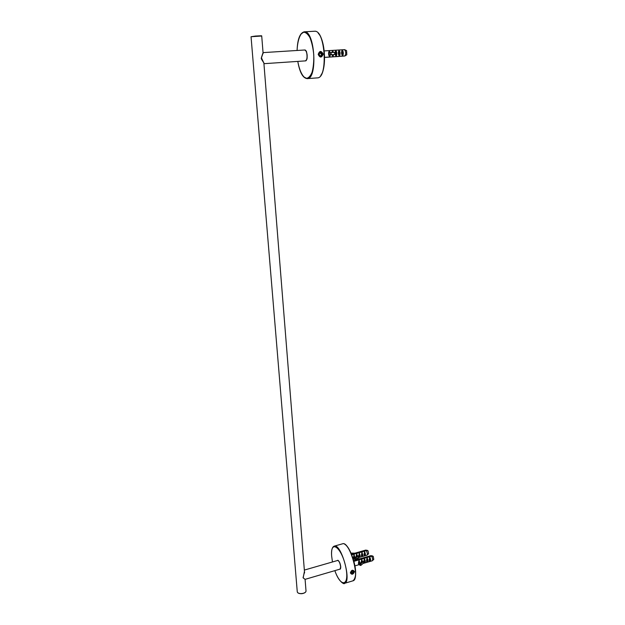 <?xml version="1.0" encoding="UTF-8"?>
<svg xmlns="http://www.w3.org/2000/svg" width="625" height="625" viewBox="0 0 625 625"><rect width="100%" height="100%" fill="white"/><g stroke="black" fill="none" stroke-linecap="round" stroke-linejoin="round"><path stroke-width="0.94" d="M351.445 554.164L363.539 550.711M364.852 555.711L365.477 554.398L364.617 551.477L364.008 554.828L364.852 555.711L364.617 551.477M367.211 555.078L367.469 553.828L366.422 550.602L368.102 550.898L368.57 553.781L367.078 555.156L365.086 555.727M359.336 553L359.578 557.242L360.188 555.93L359.336 553L358.719 556.359L359.578 557.242M359.359 553.398L359.555 556.836M356.68 553.758L357.43 555.875L356.68 553.758L356.055 556.641M356.852 558.703L358.461 557.32L358.375 555.82L357.43 555.875M357.227 555.641L354.578 557.898L355.578 558.211L355.859 559.555M355.578 558.211L358.375 555.82M354.578 557.898L354.664 559.406L355.672 559.719M356.703 554.164L356.242 556.477M354.883 557.633L354.023 554.523L354.688 557.805M354.594 558.172L354.508 558.797M354.922 553.164L351 553.125M356.625 554.383L356.375 555.336M351.258 553.719L352.945 553.758M351.68 554.727L360.805 552.219M367.75 550.836L365.789 550.078L363.648 550.656M353.625 557.906L354.703 557.594M358.938 556.367L360.008 556.062M359.961 556.461L359.047 556.727M354.586 558.016L353.742 558.266M351.539 554.375L366.047 550.203M359.914 556.602L359.117 556.828M354.594 558.141L353.812 558.367M366.422 550.602L351.719 554.836M361.711 553.656L361.852 556.133L361.711 553.656M362.219 556.477L362.836 555.164L361.977 552.234L361.367 555.594L362.219 556.477L361.977 552.234M354.047 554.93L354.258 558.375M354.023 554.523L353.398 557.898L354.281 558.773M370.008 561.359L369.781 557.078C368.992 559.695 368.977 561.172 369.75 561.531L370.258 561.375C370.898 560.617 370.734 559.18 369.781 557.078M353.672 560.633L368.672 556.297M372.938 556.414L370.945 555.648L368.781 556.242M355.891 559.984L356 558.688L360.031 558.781M361.469 560.984L361.703 560.086M360.414 559.445L360 559.438M358.016 559.391L355.852 559.336M359.109 560.602L359.086 560.195C358.266 562.828 358.258 564.312 359.062 564.664L359.148 564.172C358.5 563.93 358.484 562.742 359.109 560.602L359.75 563.555M358.859 564.07L359.312 564.078M359.961 563.367L359.086 560.195M360.773 565.469L359.75 565.156L359.664 563.633L360.68 563.945L360.773 565.469L363.57 563.023L363.484 561.5L362.531 561.562L361.766 559.414L361.141 562.344M360.68 563.945L363.484 561.5M361.766 559.414L362.328 561.336L359.664 563.633M361.789 559.82L361.328 562.18M364.469 559.039L364.445 558.633C363.641 561.258 363.633 562.742 364.414 563.094L364.5 562.602C363.867 562.359 363.852 561.172 364.469 559.039C365.203 560.773 365.32 561.93 364.805 562.508L364.664 562.516M364.688 562.922L364.93 562.938C365.555 562.18 365.398 560.742 364.445 558.633M367.352 562.133L367.602 562.156C368.227 561.398 368.07 559.961 367.117 557.852C366.32 560.477 366.305 561.961 367.086 562.312L367.117 557.852M366.844 559.297L366.984 561.805L366.844 559.297M372.406 560.711C372.898 559.57 372.625 558.062 371.602 556.188L373.297 556.477L373.773 559.391L372.273 560.789L370.258 561.375M365.039 562.258L364.219 562.5M371.602 556.188L353.867 561.352M353.734 560.867L371.219 555.781M365.93 557.844L353.828 561.227M358.68 563.594L359.773 563.273M364.047 562.023L365.133 561.711M365.086 562.109L364.148 562.391M359.664 563.703L358.789 563.961M353.195 573.258C354.344 570.961 353.734 570.203 351.367 570.992C350.219 573.297 350.828 574.055 353.195 573.258M353.438 571.789L352.922 572.922L351.766 573.258L351.125 572.469L351.648 571.336L352.805 570.992L353.438 571.789L352.766 571.008M352.18 572.055L352.922 572.922M339.133 56.414L324.625 57.414L338.664 56.484M342.633 56.016L342.305 49.898C341.188 52 341.297 54.039 342.633 56.016C343.625 53.883 343.516 51.844 342.305 49.898M332.711 54.703L332.219 54.734L332.711 54.703M329.383 51.313L329.344 50.727C328.18 52.836 328.305 54.891 329.703 56.875L329.672 56.289C328.609 54.68 328.516 53.016 329.383 51.313L329.992 52.641M330.125 54.82L329.672 56.289M329.703 56.875L330.344 54.812M330.211 52.625L329.344 50.727M331.945 54.719L332.953 56.656L333.602 54.609L334.742 54.531L334.617 52.359L331.102 52.555L331.227 54.742L330.031 54.828L329.906 52.648L331.102 52.555M334.742 54.531L331.227 54.742M330.031 54.828L333.375 54.633L332.953 56.656M333.469 52.422L332.602 50.516L331.82 52.516M333.242 52.438L332.602 50.516M332.633 51.102L332.086 52.5M332.203 54.703L332.914 56.07M335.875 50.891L335.844 50.313C334.703 52.414 334.82 54.461 336.188 56.437L336.156 55.859C335.117 54.25 335.023 52.594 335.875 50.891L336.156 55.859M336.188 56.437C337.164 54.305 337.047 52.266 335.844 50.313M339.414 56.227C340.398 54.094 340.289 52.055 339.078 50.102C337.945 52.211 338.062 54.25 339.414 56.227L339.078 50.102M338.727 51.398L338.93 54.977L338.727 51.398M344.656 49.688L346.586 50.594L346.805 54.773L344.961 55.945M324.258 50.914L344.578 49.648C346 51.68 346.109 53.789 344.898 55.984L324.625 57.352L344.438 56.039M336.641 54.188L336.555 52.531M321.672 56.18C323.047 53.305 322.297 52.023 319.414 52.336C318.047 55.227 318.797 56.508 321.672 56.18M321.953 54.172L321.336 55.602L319.93 55.695L319.141 54.352L319.758 52.922L321.164 52.828L321.953 54.172L321.125 54.242L320.344 52.898L321.164 52.828M350.359 572.891C351.508 569.836 352.875 569.43 354.469 571.672C353.188 574.57 351.82 574.977 350.359 572.891M304.445 571.281L303.18 577.828L305.07 579.359L303.055 577.789L304.492 571.93M263.047 52.664L261.375 57.711L264.016 63.352M318.188 54.414C319.555 50.602 321.227 50.492 323.188 54.094C321.68 57.898 320.008 58.008 318.188 54.414M332.539 547.844L334.195 546.156C341.133 542.938 352.102 582.102 344.508 583.344L342.211 582.781M342.531 543.805C349.641 540.547 360.672 579.531 352.898 580.836L344.508 583.344C344.625 584.711 338.891 582.391 334.844 570.641C341.047 588.625 350.008 585.977 345.625 566.375C341.391 546.852 330.242 539.25 331.641 555.945L332.461 561.969L331.625 555.914C331.273 550.266 332.125 547.016 334.195 546.156L342.531 543.805C348.609 541.133 361.227 574.406 352.898 580.836M344.977 544.445C351.234 547.664 358.297 572.625 354.656 578.945M304.344 570.078L337.688 560.461C339.102 560.953 340.086 563.094 340.656 566.891L340.086 569.109L305.07 579.359M338.297 560.648C339.547 561.734 340.367 563.773 340.742 566.758L340.508 568.617M297.242 591.492L297.25 591.586C297.398 594.82 306.578 593.859 305.992 590.664L305.086 579.352M305.992 590.664C306.586 593.969 297.406 594.938 297.25 591.586L251.047 36.727L261.719 36.023L263.117 53.477M298.555 593.141C300.781 594.055 302.922 593.859 304.961 592.531M252.523 36.516L260.227 36M263.047 52.617L304.781 49.992C307.266 49.57 307.977 61 305.477 60.883L263.93 63.688M305.688 50.516C307.445 53.672 307.648 56.914 306.305 60.258M300.898 34.094L304.227 31.812C314.945 30.039 317.859 79.414 307.195 78.641L303.656 76.867M297.805 61.398C299.406 70.453 302.547 76.969 306.062 78.367C308.391 78.297 310.383 76.281 312.055 72.32C313.367 67.367 313.938 61.555 313.773 54.883C313.133 48.219 311.844 42.461 309.922 37.617C307.742 33.805 305.477 32.008 303.125 32.242C299.766 34.141 297.477 41.203 297.086 50.477C297.508 39.211 299.891 32.992 304.227 31.812L314.469 31.25C325.438 29.469 328.164 78.625 317.266 77.883L307.195 78.641C302.828 78.109 299.695 72.359 297.789 61.398M318.32 33.359C325.25 40.133 326.789 68.109 320.789 75.367M367.617 550.453L365.789 550.078M364.594 555.875L362.453 556.492M361.961 556.641L359.812 557.258M359.312 557.406L357.883 557.82M354.008 558.945L353.242 559.164M372.797 556.023L370.945 555.648M369.75 561.531L367.602 562.156M367.086 562.312L364.93 562.938M364.414 563.094L363.031 563.5M359.062 564.664L354.883 565.891M345.875 50.258L344.602 49.656M345.789 55.422L344.922 55.969M337.688 560.461C337.406 559.664 339.938 560.945 340.758 566.789C340.672 568.555 340.445 569.32 340.086 569.109M304.57 572.906L263.859 62.789M251.047 36.727L255.43 36.055C264.562 35.586 260.789 35.805 261.719 36.023M304.781 49.992L306.227 51.203C306.32 50.062 307.875 57.664 306.75 59.508L305.477 60.883M263.07 52.992L261.234 58.477C261.344 59.445 264.625 63.766 263.891 63.273M314.469 31.25C325.648 29.602 328.352 78.477 317.266 77.883"/></g></svg>

